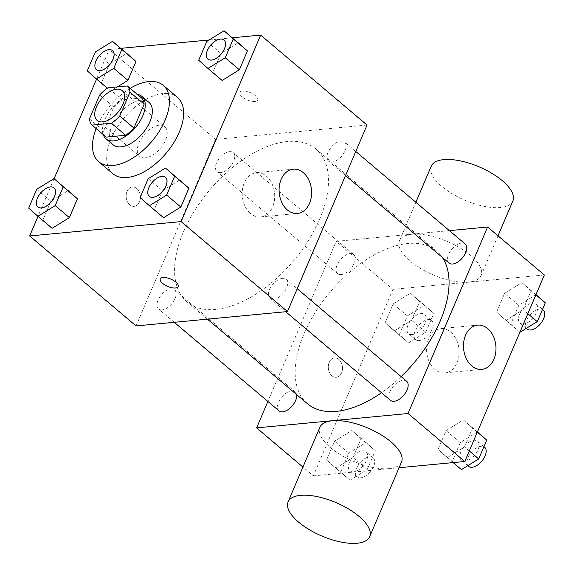 <?xml version="1.0" encoding="UTF-8"?>
<svg xmlns="http://www.w3.org/2000/svg" width="574" height="574" viewBox="0 0 574 574"><rect width="100%" height="100%" fill="white"/><g stroke="black" fill="none" stroke-linecap="round" stroke-linejoin="round"><path stroke-width="0.43" stroke-dasharray="2.87 2.15" d="M145.294 157.843A19.444 10.669 130.2 0 1 139.697 156.372A19.444 10.669 130.2 0 1 144.103 134.632A19.444 10.669 130.2 0 1 164.81 126.675A19.444 10.669 130.2 0 1 163.31 144.433A19.444 10.669 130.2 0 1 145.294 157.843M99.661 95.011L113.846 107.008L103.636 130.929L89.451 118.94M106.219 137.107A26.397 14.486 130.2 0 1 103.636 130.929M113.846 107.008A26.397 14.486 130.2 0 1 122.126 99.804L107.941 87.808M141.556 97.96L122.126 99.804M137.222 94.301A27.774 15.247 -49.8 0 0 104.956 119.327A27.774 15.247 -49.8 0 0 103.191 134.546M113.042 144.741A27.774 15.247 130.2 0 1 112.045 125.326A27.774 15.247 130.2 0 1 148.91 102.323M96.152 128.598A50.003 27.444 130.2 0 1 130.183 88.346M112.877 173.707A50.003 27.444 130.2 0 1 124.206 117.806A50.003 27.444 130.2 0 1 177.445 97.35M95.291 52.012L109.476 64.008L126.746 53.332L109.476 64.008L101.44 82.85L110.667 91.015L117.297 86.918L110.667 91.015L107.345 88.209M206.748 41.443L220.933 53.439L238.203 42.756L220.933 53.439L212.897 72.281L222.131 80.446L198.712 60.284M232.312 37.776L209.123 39.972M120.856 48.345L109.218 49.45L96.576 79.097M54.092 178.679L38.02 216.369M36.736 189.291L50.921 201.28L68.191 190.604L50.921 201.28L42.885 220.129L52.119 228.294L28.7 208.132M148.2 178.715L162.385 190.712L179.655 180.035L162.385 190.712L154.341 209.553L163.576 217.725L140.164 197.564M367.037 125.046L215.594 139.41L109.218 49.45M215.594 139.41L136.045 325.924M129.789 204.846A9.722 7.089 84.6 0 0 134.187 206.36A9.722 7.089 84.6 0 0 140.321 196.014A9.722 7.089 84.6 0 0 132.35 187.002A9.722 7.089 84.6 0 0 126.28 194.27A9.722 7.089 84.6 0 0 129.789 204.846A9.722 7.089 84.6 0 0 134.194 206.36A9.722 7.089 84.6 0 0 140.329 196.014A9.722 7.089 84.6 0 0 132.357 187.002A9.722 7.089 84.6 0 0 126.287 194.27A9.722 7.089 84.6 0 0 129.796 204.846M215.738 309.415A99.998 54.882 130.2 0 1 186.966 301.845A99.998 54.882 130.2 0 1 209.632 190.044A99.998 54.882 130.2 0 1 316.109 149.132A99.998 54.882 130.2 0 1 308.417 240.463A99.998 54.882 130.2 0 1 215.738 309.415M332.073 162.047A12.492 6.852 130.2 0 1 328.486 161.1A12.492 6.852 130.2 0 1 331.313 147.138A12.492 6.852 130.2 0 1 344.608 142.029A12.492 6.852 130.2 0 1 343.647 153.43A12.492 6.852 130.2 0 1 332.073 162.047M220.617 172.616A12.492 6.852 130.2 0 1 217.022 171.669A12.492 6.852 130.2 0 1 219.849 157.707A12.492 6.852 130.2 0 1 233.152 152.598A12.492 6.852 130.2 0 1 232.19 164.006A12.492 6.852 130.2 0 1 220.617 172.616M162.062 309.888A12.492 6.852 130.2 0 1 158.467 308.948A12.492 6.852 130.2 0 1 161.301 294.986A12.492 6.852 130.2 0 1 174.596 289.87A12.492 6.852 130.2 0 1 173.635 301.278A12.492 6.852 130.2 0 1 162.062 309.888M282.465 278.354A12.492 6.852 -49.8 0 0 270.892 286.971A12.492 6.852 -49.8 0 0 269.931 298.372A12.492 6.852 -49.8 0 0 283.226 293.264A12.492 6.852 -49.8 0 0 286.06 279.301A12.492 6.852 -49.8 0 0 282.465 278.354M242.558 90.993A9.722 3.975 -156.9 0 0 239.824 92.428A9.722 3.975 -156.9 0 0 247.207 99.905A9.722 3.975 -156.9 0 0 257.712 100.055A9.722 3.975 -156.9 0 0 253.084 93.985A9.722 3.975 -156.9 0 0 242.558 90.993M160.268 278.935L160.268 278.942A9.722 3.975 23.1 0 1 160.268 278.935A9.722 3.975 23.1 0 1 170.772 279.093A9.722 3.975 23.1 0 1 178.155 286.57L178.155 286.577M242.558 91.008A9.722 3.975 -156.9 0 0 239.817 92.436A9.722 3.975 -156.9 0 0 247.2 99.912A9.722 3.975 -156.9 0 0 257.704 100.07A9.722 3.975 -156.9 0 0 253.077 93.993A9.722 3.975 -156.9 0 0 242.558 91.008M250.501 213.471A22.221 16.201 -95.4 0 1 242.486 189.305A22.221 16.201 -95.4 0 1 256.356 172.695A22.221 16.201 -95.4 0 1 274.58 193.287A22.221 16.201 -95.4 0 1 260.553 216.936A22.221 16.201 -95.4 0 1 250.501 213.471M307.535 403.802A99.998 54.882 130.2 0 1 330.194 292.001A99.998 54.882 130.2 0 1 436.678 251.089A99.998 54.882 130.2 0 1 442.274 257.331M401.126 376.609A99.998 54.882 130.2 0 1 381.509 392.738M406.622 381.258A12.492 6.852 -49.8 0 0 403.027 380.311A12.492 6.852 -49.8 0 0 391.454 388.921A12.492 6.852 -49.8 0 0 390.492 400.329M341.178 274.573A12.492 6.852 130.2 0 1 337.584 273.626A12.492 6.852 130.2 0 1 340.418 259.663A12.492 6.852 130.2 0 1 353.713 254.555A12.492 6.852 130.2 0 1 352.752 265.963A12.492 6.852 130.2 0 1 341.178 274.573M279.036 410.898A12.492 6.852 130.2 0 1 281.863 396.943A12.492 6.852 130.2 0 1 295.158 391.827A12.492 6.852 130.2 0 1 296.615 394.568M449.047 263.057A12.492 6.852 130.2 0 1 451.874 249.094A12.492 6.852 130.2 0 1 465.177 243.986M449.385 230.626L336.163 241.367L267.871 401.463M544.339 274.982L392.896 289.346L336.163 241.367M392.896 289.346L313.339 475.86L302.928 467.057M331.908 375.769A9.722 7.089 84.6 0 0 336.307 377.29A9.722 7.089 84.6 0 0 342.441 366.944A9.722 7.089 84.6 0 0 334.47 357.932A9.722 7.089 84.6 0 0 328.407 365.2A9.722 7.089 84.6 0 0 331.908 375.769A9.722 7.089 84.6 0 0 336.314 377.29A9.722 7.089 84.6 0 0 342.448 366.937A9.722 7.089 84.6 0 0 334.477 357.932A9.722 7.089 84.6 0 0 328.407 365.2A9.722 7.089 84.6 0 0 331.916 375.769M531.115 290.817L521.881 282.652L504.611 293.336L496.575 312.177L505.809 320.342L523.079 309.666L531.115 290.817L521.881 282.652L504.611 293.336L496.575 312.177L505.809 320.342L523.079 309.666L531.115 290.817L535.865 294.835M361.103 438.665L351.869 430.5L334.599 441.176L326.563 460.025L335.797 468.19L353.067 457.514L361.103 438.665L351.869 430.5L334.599 441.176L326.563 460.025L335.797 468.19L353.067 457.514L361.103 438.665L375.288 450.662L366.054 442.497L348.784 453.173L340.748 472.022L349.982 480.187L367.252 469.503L375.288 450.662M313.339 475.86L399.088 467.731M419.659 301.393L410.424 293.228L393.154 303.904L385.118 322.746L394.345 330.911L411.615 320.235L419.659 301.393L410.424 293.228L393.154 303.904L385.118 322.746L394.345 330.911L411.615 320.235L419.659 301.393L433.836 313.382L424.609 305.217L407.339 315.901L399.303 334.742L408.53 342.908L425.8 332.231L433.836 313.382M472.56 428.096L463.333 419.931L446.063 430.608L438.027 449.456L447.254 457.621L464.524 446.938L472.56 428.096L463.333 419.931L446.063 430.608L438.027 449.456L447.254 457.621L464.524 446.938L472.56 428.096L477.317 432.114M411.938 234.235A44.356 18.146 -156.9 0 0 399.454 240.771A44.356 18.146 -156.9 0 0 433.133 274.867A44.356 18.146 -156.9 0 0 481.048 275.577A44.356 18.146 -156.9 0 0 459.939 247.86A44.356 18.146 -156.9 0 0 411.938 234.235M401.491 462.092A44.356 18.146 23.1 0 1 389.007 468.628A44.356 18.146 23.1 0 1 341.006 455.003A44.356 18.146 23.1 0 1 319.897 427.286M431.275 166.166A44.356 18.146 -156.9 0 0 464.954 200.261A44.356 18.146 -156.9 0 0 512.869 200.972M434.891 369.398A22.221 16.201 -95.4 0 1 426.877 345.232A22.221 16.201 -95.4 0 1 440.746 328.622A22.221 16.201 -95.4 0 1 458.97 349.222A22.221 16.201 -95.4 0 1 444.943 372.87A22.221 16.201 -95.4 0 1 434.891 369.398M477.518 431.921L460.248 442.604L452.204 461.446L461.439 469.611M465.005 461.252A12.492 6.852 130.2 0 1 461.41 460.305A12.492 6.852 130.2 0 1 464.244 446.342A12.492 6.852 130.2 0 1 477.539 441.234A12.492 6.852 130.2 0 1 476.578 452.642A12.492 6.852 130.2 0 1 465.005 461.252M477.425 431.849L463.333 419.931M460.248 442.604L446.063 430.608M452.204 461.446L438.027 449.456M453.144 462.601L447.254 457.621M469.281 450.956L464.524 446.938M468.506 466.303A12.492 6.852 130.2 0 1 471.333 452.341A12.492 6.852 130.2 0 1 484.635 447.232M536.066 294.649L518.796 305.325L510.76 324.174L519.994 332.339M523.56 323.973A12.492 6.852 130.2 0 1 519.965 323.033A12.492 6.852 130.2 0 1 522.799 309.07A12.492 6.852 130.2 0 1 536.094 303.955A12.492 6.852 130.2 0 1 535.133 315.363A12.492 6.852 130.2 0 1 523.56 323.973M535.98 294.577L521.881 282.652M518.796 305.325L504.611 293.336M510.76 324.174L496.575 312.177M519.908 332.267L505.809 320.342M527.829 313.684L523.079 309.666M527.061 329.024A12.492 6.852 130.2 0 1 529.888 315.061A12.492 6.852 130.2 0 1 543.183 309.953M353.548 471.821A12.492 6.852 130.2 0 1 349.953 470.874A12.492 6.852 130.2 0 1 352.78 456.911A12.492 6.852 130.2 0 1 366.083 451.803A12.492 6.852 130.2 0 1 365.121 463.211A12.492 6.852 130.2 0 1 353.548 471.821M366.054 442.497L351.869 430.5M348.784 453.173L334.599 441.176M340.748 472.022L326.563 460.025M349.982 480.187L335.797 468.19M367.252 469.503L353.067 457.514M360.637 477.819A12.492 6.852 130.2 0 1 357.042 476.872A12.492 6.852 130.2 0 1 359.876 462.909A12.492 6.852 130.2 0 1 373.172 457.801A12.492 6.852 130.2 0 1 372.21 469.209A12.492 6.852 130.2 0 1 360.637 477.819M412.096 334.549A12.492 6.852 130.2 0 1 408.509 333.602A12.492 6.852 130.2 0 1 411.336 319.639A12.492 6.852 130.2 0 1 424.631 314.53A12.492 6.852 130.2 0 1 423.677 325.932A12.492 6.852 130.2 0 1 412.096 334.549M424.609 305.217L410.424 293.228M407.339 315.901L393.154 303.904M399.303 334.742L385.118 322.746M408.53 342.908L394.345 330.911M425.8 332.231L411.615 320.235M419.192 340.547A12.492 6.852 130.2 0 1 415.598 339.6A12.492 6.852 130.2 0 1 418.424 325.637A12.492 6.852 130.2 0 1 431.727 320.529A12.492 6.852 130.2 0 1 430.765 331.93A12.492 6.852 130.2 0 1 419.192 340.547M149.34 196.394A12.492 6.852 130.2 0 1 152.196 182.453A12.492 6.852 130.2 0 1 165.463 177.323M162.385 190.712L154.341 209.553M207.888 59.122A12.492 6.852 130.2 0 1 210.751 45.181A12.492 6.852 130.2 0 1 224.018 40.051M220.933 53.439L212.897 72.281M37.877 206.963A12.492 6.852 130.2 0 1 40.74 193.029A12.492 6.852 130.2 0 1 54.006 187.892M50.921 201.28L42.885 220.129M96.432 69.691A12.492 6.852 130.2 0 1 99.288 55.75A12.492 6.852 130.2 0 1 112.561 50.62M109.476 64.008L101.44 82.85L87.255 70.86M101.44 82.85L110.667 91.015M97.142 120.382L139.697 156.372M122.255 90.692L164.81 126.675M260.553 216.936L297.447 213.442M256.356 172.695L293.249 169.194M436.678 251.089L316.109 149.132M207.436 319.151L186.966 301.845M269.931 298.372L285.723 311.732M286.06 279.301L297.217 288.736M353.713 254.555L233.152 152.598M337.584 273.626L217.022 171.669M295.158 391.827L174.596 289.87M174.259 322.301L158.467 308.948M355.772 151.464L344.608 142.029M345.519 175.508L328.486 161.1M481.048 275.577L498.01 235.806M399.454 240.771L415.863 202.285M444.943 372.87L481.837 369.369M440.746 328.622L477.64 325.128M483.947 446.651L477.539 441.234M467.781 465.693L461.41 460.305M542.502 309.379L536.094 303.955M526.336 328.414L519.965 323.033M373.172 457.801L366.083 451.803M357.042 476.872L349.953 470.874M431.727 320.529L424.631 314.53M415.598 339.6L408.509 333.602"/><path stroke-width="0.86" d="M102.739 121.86A19.444 10.669 130.2 0 1 97.142 120.382A19.444 10.669 130.2 0 1 101.555 98.649A19.444 10.669 130.2 0 1 122.255 90.692A19.444 10.669 130.2 0 1 120.762 108.45A19.444 10.669 130.2 0 1 102.739 121.86M119.744 116.063L129.946 92.141A26.397 14.486 130.2 0 0 127.371 85.964L107.941 87.808A26.397 14.486 130.2 0 0 99.661 95.011L89.451 118.94A26.397 14.486 130.2 0 0 92.034 125.11L111.456 123.267A26.397 14.486 130.2 0 0 119.744 116.063L133.929 128.059L144.131 104.138L129.946 92.141M92.034 125.11L106.219 137.107L125.641 135.263L111.456 123.267M127.371 85.964L141.556 97.96A26.397 14.486 130.2 0 1 144.131 104.138M133.929 128.059A26.397 14.486 130.2 0 1 125.641 135.263M103.191 134.546A27.774 15.247 -49.8 0 0 105.946 138.743A27.774 15.247 -49.8 0 0 135.529 127.378A27.774 15.247 -49.8 0 0 141.821 96.324A27.774 15.247 -49.8 0 0 137.222 94.301M141.821 96.324L148.91 102.323A27.774 15.247 130.2 0 1 146.779 127.693A27.774 15.247 130.2 0 1 121.035 146.844A27.774 15.247 130.2 0 1 113.042 144.741L105.946 138.743M130.183 88.346A50.003 27.444 130.2 0 1 163.26 85.354A50.003 27.444 130.2 0 1 159.414 131.016A50.003 27.444 130.2 0 1 113.078 165.499A50.003 27.444 130.2 0 1 98.692 161.71A50.003 27.444 130.2 0 1 96.152 128.598M163.26 85.354L177.445 97.35A50.003 27.444 130.2 0 1 173.599 143.012A50.003 27.444 130.2 0 1 127.263 177.488A50.003 27.444 130.2 0 1 112.877 173.707L98.692 161.71M113.752 68.342L127.937 80.338L117.297 86.918L127.937 80.338L135.973 61.497L112.561 41.335L95.291 52.012L87.255 70.86L96.482 79.025L113.752 68.342L121.796 49.5L112.561 41.335M207.946 68.45L222.131 80.446L239.401 69.77L247.437 50.921L224.018 30.759L206.748 41.443L198.712 60.284L207.946 68.45L225.216 57.773L233.252 38.932L224.018 30.759M38.02 216.369L29.661 235.964L181.104 221.6L260.661 35.086L232.312 37.776M209.123 39.972L120.856 48.345M96.576 79.097L54.092 178.679M37.934 216.298L52.119 228.294L69.389 217.611L77.425 198.769L54.006 178.607L36.736 189.291L28.7 208.132L37.934 216.298L55.204 205.621L63.24 186.772L54.006 178.607M149.391 205.729L163.576 217.725L180.846 207.042L188.882 188.2L165.47 168.038L148.2 178.715L140.164 197.564L149.391 205.729L166.661 195.045L174.697 176.204L165.47 168.038M260.661 35.086L367.037 125.046L287.481 311.56L136.045 325.924L29.661 235.964M287.481 311.56L181.104 221.6M287.387 209.969A22.221 16.201 -95.4 0 1 279.38 185.804A22.221 16.201 -95.4 0 1 293.249 169.194A22.221 16.201 -95.4 0 1 311.474 189.786A22.221 16.201 -95.4 0 1 297.447 213.442A22.221 16.201 -95.4 0 1 287.387 209.969M178.155 286.57A9.722 3.975 23.1 0 1 175.422 287.997A9.722 3.975 23.1 0 1 164.896 285.02A9.722 3.975 23.1 0 1 160.268 278.942A9.722 3.975 23.1 0 1 170.772 279.1A9.722 3.975 23.1 0 1 178.155 286.577A9.722 3.975 23.1 0 1 175.414 288.005A9.722 3.975 23.1 0 1 164.903 285.013A9.722 3.975 23.1 0 1 160.268 278.942M381.509 392.738A99.998 54.882 130.2 0 1 336.307 411.371A99.998 54.882 130.2 0 1 307.535 403.802L207.436 319.151M442.274 257.331A99.998 54.882 130.2 0 1 401.126 376.609M285.723 311.732L390.492 400.329A12.492 6.852 -49.8 0 0 403.795 395.221A12.492 6.852 -49.8 0 0 406.622 381.258L297.217 288.736M296.615 394.568A12.492 6.852 130.2 0 1 292.647 405.416A12.492 6.852 130.2 0 1 282.623 411.845A12.492 6.852 130.2 0 1 279.036 410.898L174.259 322.301M355.772 151.464L465.177 243.986A12.492 6.852 130.2 0 1 464.215 255.387A12.492 6.852 130.2 0 1 452.642 264.004A12.492 6.852 130.2 0 1 449.047 263.057L345.519 175.508M267.871 401.463L256.607 427.881L408.049 413.517L487.599 227.003L449.385 230.626M302.928 467.057L256.607 427.881M399.088 467.731L464.782 461.496L544.339 274.982L487.599 227.003M464.782 461.496L408.049 413.517M471.785 365.903A22.221 16.201 -95.4 0 1 463.77 341.738A22.221 16.201 -95.4 0 1 477.64 325.128A22.221 16.201 -95.4 0 1 495.864 345.72A22.221 16.201 -95.4 0 1 481.837 369.369A22.221 16.201 -95.4 0 1 471.785 365.903M288.076 501.891L319.897 427.286A44.356 18.146 23.1 0 1 367.812 427.996A44.356 18.146 23.1 0 1 401.491 462.092L369.67 536.697A44.356 18.146 23.1 0 1 357.186 543.241A44.356 18.146 23.1 0 1 309.185 529.608A44.356 18.146 23.1 0 1 288.076 501.891A44.356 18.146 23.1 0 1 335.991 502.602A44.356 18.146 23.1 0 1 369.67 536.697M498.01 235.806L512.869 200.972A44.356 18.146 -156.9 0 0 491.76 173.255A44.356 18.146 -156.9 0 0 443.759 159.629A44.356 18.146 -156.9 0 0 431.275 166.166L415.863 202.285M453.144 462.601L461.439 469.611L478.709 458.935L486.745 440.093L477.425 431.849M478.709 458.935L469.281 450.956M486.745 440.093L477.317 432.114M483.947 446.651L484.635 447.232A12.492 6.852 130.2 0 1 483.674 458.633A12.492 6.852 130.2 0 1 472.101 467.25A12.492 6.852 130.2 0 1 468.506 466.303L467.781 465.693M519.908 332.267L537.264 321.662L545.3 302.814L535.98 294.577M537.264 321.662L527.829 313.684M545.3 302.814L535.865 294.835M542.502 309.379L543.183 309.953A12.492 6.852 130.2 0 1 542.222 321.361A12.492 6.852 130.2 0 1 530.649 329.971A12.492 6.852 130.2 0 1 527.061 329.024L526.336 328.414M165.463 177.323A12.492 6.852 130.2 0 1 165.491 177.344A12.492 6.852 130.2 0 1 164.537 188.753A12.492 6.852 130.2 0 1 152.957 197.363A12.492 6.852 130.2 0 1 149.369 196.416A12.492 6.852 130.2 0 1 149.34 196.394M163.576 217.725L180.846 207.042L166.661 195.045M180.846 207.042L188.882 188.2L174.697 176.204M188.882 188.2L179.655 180.035M152.899 197.32A12.492 6.852 130.2 0 1 149.312 196.373A12.492 6.852 130.2 0 1 152.139 182.41A12.492 6.852 130.2 0 1 165.441 177.301A12.492 6.852 130.2 0 1 164.48 188.703A12.492 6.852 130.2 0 1 152.899 197.32M224.047 40.072L223.989 40.022A12.492 6.852 130.2 0 1 223.028 51.43A12.492 6.852 130.2 0 1 211.454 60.04A12.492 6.852 130.2 0 1 207.86 59.093A12.492 6.852 130.2 0 1 210.694 45.131A12.492 6.852 130.2 0 1 223.989 40.022A12.492 6.852 130.2 0 1 224.047 40.072A12.492 6.852 130.2 0 1 223.085 51.481A12.492 6.852 130.2 0 1 211.512 60.091A12.492 6.852 130.2 0 1 207.917 59.144A12.492 6.852 130.2 0 1 207.888 59.122M222.131 80.446L239.401 69.77L225.216 57.773M239.401 69.77L247.437 50.921L233.252 38.932M247.437 50.921L238.203 42.756M54.035 187.92L53.978 187.87A12.492 6.852 130.2 0 1 53.016 199.278A12.492 6.852 130.2 0 1 41.443 207.888A12.492 6.852 130.2 0 1 37.848 206.941A12.492 6.852 130.2 0 1 40.682 192.979A12.492 6.852 130.2 0 1 53.978 187.87A12.492 6.852 130.2 0 1 54.035 187.92A12.492 6.852 130.2 0 1 53.073 199.322A12.492 6.852 130.2 0 1 41.5 207.939A12.492 6.852 130.2 0 1 37.906 206.992A12.492 6.852 130.2 0 1 37.877 206.963M52.119 228.294L69.389 217.611L55.204 205.621M69.389 217.611L77.425 198.769L63.24 186.772M77.425 198.769L68.191 190.604M112.561 50.62A12.492 6.852 130.2 0 1 112.59 50.641A12.492 6.852 130.2 0 1 111.629 62.049A12.492 6.852 130.2 0 1 100.055 70.659A12.492 6.852 130.2 0 1 96.461 69.712A12.492 6.852 130.2 0 1 96.432 69.691M107.345 88.209L96.482 79.025M127.937 80.338L135.973 61.497L121.796 49.5M135.973 61.497L126.746 53.332M99.998 70.609A12.492 6.852 130.2 0 1 96.403 69.669A12.492 6.852 130.2 0 1 99.23 55.707A12.492 6.852 130.2 0 1 112.533 50.591A12.492 6.852 130.2 0 1 111.571 61.999A12.492 6.852 130.2 0 1 99.998 70.609"/></g></svg>
